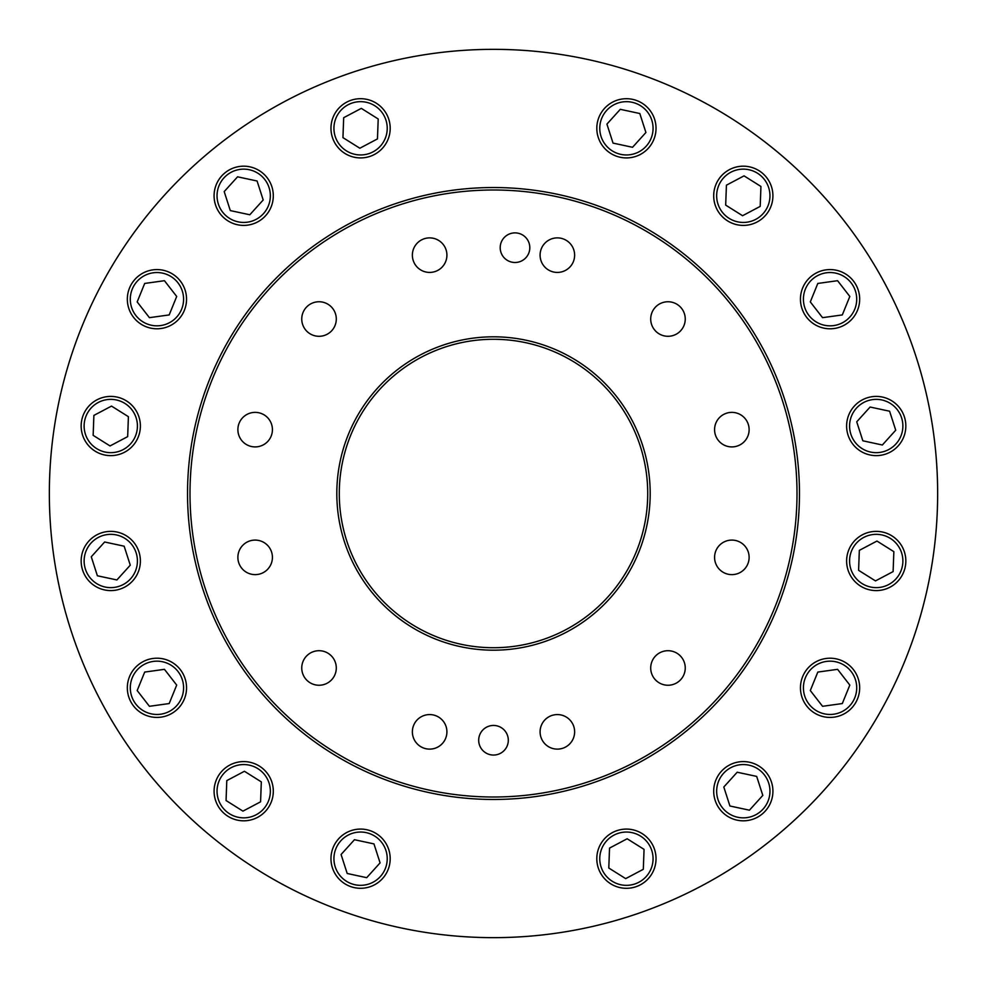 <?xml version="1.0" encoding="UTF-8"?>
<svg xmlns="http://www.w3.org/2000/svg" width="987" height="987" viewBox="0 0 987 987"><rect width="100%" height="100%" fill="white"/><g stroke="black" fill="none" stroke-linecap="round" stroke-linejoin="round"><path stroke-width="1.48" d="M508.305 740.25A14.805 14.805 0 0 0 493.5 725.445A14.805 14.805 0 0 0 478.695 740.25A14.805 14.805 0 0 0 493.5 755.055A14.805 14.805 0 0 0 508.305 740.25M529.809 247.688A14.805 14.805 0 0 0 515.004 232.883A14.805 14.805 0 0 0 500.199 247.688A14.805 14.805 0 0 0 515.004 262.493A14.805 14.805 0 0 0 529.809 247.688M574.631 731.848A17.272 17.272 0 0 0 557.359 714.576A17.272 17.272 0 0 0 540.086 731.848A17.272 17.272 0 0 0 557.359 749.121A17.272 17.272 0 0 0 574.631 731.848M685.249 667.977A17.272 17.272 0 0 0 667.977 650.704A17.272 17.272 0 0 0 650.704 667.977A17.272 17.272 0 0 0 667.977 685.249A17.272 17.272 0 0 0 685.249 667.977M749.121 557.359A17.272 17.272 0 0 0 731.848 540.086A17.272 17.272 0 0 0 714.576 557.359A17.272 17.272 0 0 0 731.848 574.631A17.272 17.272 0 0 0 749.121 557.359M749.121 429.641A17.272 17.272 0 0 0 731.848 412.369A17.272 17.272 0 0 0 714.576 429.641A17.272 17.272 0 0 0 731.848 446.914A17.272 17.272 0 0 0 749.121 429.641M685.249 319.023A17.272 17.272 0 0 0 667.977 301.751A17.272 17.272 0 0 0 650.704 319.023A17.272 17.272 0 0 0 667.977 336.296A17.272 17.272 0 0 0 685.249 319.023M574.631 255.152A17.272 17.272 0 0 0 557.359 237.879A17.272 17.272 0 0 0 540.086 255.152A17.272 17.272 0 0 0 557.359 272.424A17.272 17.272 0 0 0 574.631 255.152M446.914 255.152A17.272 17.272 0 0 0 429.641 237.879A17.272 17.272 0 0 0 412.369 255.152A17.272 17.272 0 0 0 429.641 272.424A17.272 17.272 0 0 0 446.914 255.152M336.296 319.023A17.272 17.272 0 0 0 319.023 301.751A17.272 17.272 0 0 0 301.751 319.023A17.272 17.272 0 0 0 319.023 336.296A17.272 17.272 0 0 0 336.296 319.023M272.424 429.641A17.272 17.272 0 0 0 255.152 412.369A17.272 17.272 0 0 0 237.879 429.641A17.272 17.272 0 0 0 255.152 446.914A17.272 17.272 0 0 0 272.424 429.641M272.424 557.359A17.272 17.272 0 0 0 255.152 540.086A17.272 17.272 0 0 0 237.879 557.359A17.272 17.272 0 0 0 255.152 574.631A17.272 17.272 0 0 0 272.424 557.359M336.296 667.977A17.272 17.272 0 0 0 319.023 650.704A17.272 17.272 0 0 0 301.751 667.977A17.272 17.272 0 0 0 319.023 685.249A17.272 17.272 0 0 0 336.296 667.977M446.914 731.848A17.272 17.272 0 0 0 429.641 714.576A17.272 17.272 0 0 0 412.369 731.848A17.272 17.272 0 0 0 429.641 749.121A17.272 17.272 0 0 0 446.914 731.848M336.814 493.5A156.686 156.686 0 0 1 493.5 336.814A156.686 156.686 0 0 1 650.186 493.5A156.686 156.686 0 0 1 493.5 650.186A156.686 156.686 0 0 1 336.814 493.5M647.719 493.5A154.219 154.219 0 0 0 493.5 339.281A154.219 154.219 0 0 0 339.281 493.5A154.219 154.219 0 0 0 493.5 647.719A154.219 154.219 0 0 0 647.719 493.5M189.997 493.5A303.502 303.502 0 0 0 493.5 797.002A303.502 303.502 0 0 0 797.002 493.5A303.502 303.502 0 0 0 493.5 189.997A303.502 303.502 0 0 0 189.997 493.5M799.47 493.5A305.97 305.97 0 0 1 493.5 799.47A305.97 305.97 0 0 1 187.53 493.5A305.97 305.97 0 0 1 493.5 187.53A305.97 305.97 0 0 1 799.47 493.5M937.65 493.5A444.15 444.15 0 0 1 493.5 937.65A444.15 444.15 0 0 1 49.35 493.5A444.15 444.15 0 0 1 493.5 49.35A444.15 444.15 0 0 1 937.65 493.5M340.725 880.651A29.61 29.61 0 0 1 338.615 838.827A29.61 29.61 0 0 1 380.439 836.729A29.61 29.61 0 0 1 382.537 878.553A29.61 29.61 0 0 1 340.725 880.651A29.61 29.61 0 0 0 382.537 878.553A29.61 29.61 0 0 0 380.439 836.729M380.081 862.885L373.962 843.897L354.456 839.715L341.083 854.508L347.202 873.483L366.708 877.677L380.081 862.885M217.522 805.047A29.61 29.61 0 0 1 229.848 765.036A29.61 29.61 0 0 1 269.87 777.361A29.61 29.61 0 0 1 257.533 817.384A29.61 29.61 0 0 1 217.522 805.047A29.61 29.61 0 0 0 257.533 817.384A29.61 29.61 0 0 0 269.87 777.361M260.58 801.814L261.321 781.889L244.431 771.279L226.8 780.606L226.06 800.531L242.95 811.141L260.58 801.814M127.607 691.875A29.61 29.61 0 0 1 152.874 658.489A29.61 29.61 0 0 1 186.272 683.757A29.61 29.61 0 0 1 160.992 717.142A29.61 29.61 0 0 1 127.607 691.875A29.61 29.61 0 0 0 160.992 717.142A29.61 29.61 0 0 0 186.272 683.757M169.184 703.558L176.698 685.089L164.447 669.334L144.694 672.073L137.181 690.542L149.419 706.297L169.184 703.558M81.822 554.768A29.61 29.61 0 0 1 116.997 532.03A29.61 29.61 0 0 1 139.722 567.204A29.61 29.61 0 0 1 104.548 589.93A29.61 29.61 0 0 1 81.822 554.768A29.61 29.61 0 0 0 104.548 589.93A29.61 29.61 0 0 0 139.722 567.204M116.898 579.961L130.272 565.181L124.152 546.193L104.647 541.999L91.273 556.791L97.392 575.779L116.898 579.961M85.696 410.271A29.61 29.61 0 0 1 126.521 400.944A29.61 29.61 0 0 1 135.848 441.757A29.61 29.61 0 0 1 95.023 451.096A29.61 29.61 0 0 1 85.696 410.271A29.61 29.61 0 0 0 95.023 451.096A29.61 29.61 0 0 0 135.848 441.757M110.038 445.951L127.668 436.624L128.409 416.687L111.519 406.089L93.888 415.404L93.148 435.341L110.038 445.951M138.76 275.817A29.61 29.61 0 0 1 180.313 281.011A29.61 29.61 0 0 1 175.118 322.552A29.61 29.61 0 0 1 133.566 317.358A29.61 29.61 0 0 1 138.76 275.817A29.61 29.61 0 0 0 133.566 317.358A29.61 29.61 0 0 0 175.118 322.552M149.419 317.666L169.184 314.927L176.698 296.458L164.447 280.703L144.694 283.442L137.181 301.911L149.419 317.666M234.61 167.605A29.61 29.61 0 0 1 271.869 186.703A29.61 29.61 0 0 1 252.783 223.975A29.61 29.61 0 0 1 215.511 204.877A29.61 29.61 0 0 1 234.61 167.605A29.61 29.61 0 0 0 215.511 204.877A29.61 29.61 0 0 0 252.783 223.975M230.316 210.589L249.81 214.771L263.196 199.979L257.076 181.003L237.571 176.809L224.197 191.601L230.316 210.589M361.674 98.712A29.61 29.61 0 0 1 390.173 129.408A29.61 29.61 0 0 1 359.478 157.895A29.61 29.61 0 0 1 330.99 127.212A29.61 29.61 0 0 1 361.674 98.712A29.61 29.61 0 0 0 330.99 127.212A29.61 29.61 0 0 0 359.478 157.895M342.945 137.625L359.836 148.235L377.466 138.908L378.206 118.983L361.316 108.373L343.686 117.7L342.945 137.625M646.275 106.349A29.61 29.61 0 0 1 648.385 148.173A29.61 29.61 0 0 1 606.561 150.271A29.61 29.61 0 0 1 604.463 108.447A29.61 29.61 0 0 1 646.275 106.349A29.61 29.61 0 0 0 604.463 108.447A29.61 29.61 0 0 0 606.561 150.271M606.919 124.115L613.038 143.103L632.544 147.285L645.917 132.492L639.798 113.517L620.292 109.323L606.919 124.115M769.478 181.953A29.61 29.61 0 0 1 757.152 221.964A29.61 29.61 0 0 1 717.13 209.639A29.61 29.61 0 0 1 729.467 169.616A29.61 29.61 0 0 1 769.478 181.953A29.61 29.61 0 0 0 729.467 169.616A29.61 29.61 0 0 0 717.13 209.639M726.42 185.186L725.679 205.111L742.569 215.721L760.2 206.394L760.94 186.469L744.05 175.859L726.42 185.186M859.393 295.125A29.61 29.61 0 0 1 834.126 328.511A29.61 29.61 0 0 1 800.728 303.243A29.61 29.61 0 0 1 826.008 269.858A29.61 29.61 0 0 1 859.393 295.125A29.61 29.61 0 0 0 826.008 269.858A29.61 29.61 0 0 0 800.728 303.243M817.816 283.442L810.302 301.911L822.553 317.666L842.306 314.927L849.819 296.458L837.581 280.703L817.816 283.442M905.178 432.232A29.61 29.61 0 0 1 870.003 454.97A29.61 29.61 0 0 1 847.278 419.796A29.61 29.61 0 0 1 882.452 397.07A29.61 29.61 0 0 1 905.178 432.232A29.61 29.61 0 0 0 882.452 397.07A29.61 29.61 0 0 0 847.278 419.796M870.102 407.039L856.728 421.819L862.848 440.807L882.353 445.001L895.727 430.209L889.608 411.221L870.102 407.039M901.304 576.729A29.61 29.61 0 0 1 860.479 586.056A29.61 29.61 0 0 1 851.152 545.243A29.61 29.61 0 0 1 891.977 535.904A29.61 29.61 0 0 1 901.304 576.729A29.61 29.61 0 0 0 891.977 535.904A29.61 29.61 0 0 0 851.152 545.243M876.962 541.049L859.332 550.376L858.591 570.313L875.481 580.911L893.112 571.596L893.852 551.659L876.962 541.049M848.24 711.183A29.61 29.61 0 0 1 806.687 705.989A29.61 29.61 0 0 1 811.882 664.448A29.61 29.61 0 0 1 853.434 669.642A29.61 29.61 0 0 1 848.24 711.183A29.61 29.61 0 0 0 853.434 669.642A29.61 29.61 0 0 0 811.882 664.448M837.581 669.334L817.816 672.073L810.302 690.542L822.553 706.297L842.306 703.558L849.819 685.089L837.581 669.334M752.39 819.395A29.61 29.61 0 0 1 715.131 800.297A29.61 29.61 0 0 1 734.217 763.025A29.61 29.61 0 0 1 771.489 782.123A29.61 29.61 0 0 1 752.39 819.395A29.61 29.61 0 0 0 771.489 782.123A29.61 29.61 0 0 0 734.217 763.025M756.684 776.411L737.19 772.229L723.804 787.021L729.924 805.997L749.429 810.191L762.803 795.399L756.684 776.411M625.326 888.288A29.61 29.61 0 0 1 596.827 857.592A29.61 29.61 0 0 1 627.522 829.105A29.61 29.61 0 0 1 656.01 859.788A29.61 29.61 0 0 1 625.326 888.288A29.61 29.61 0 0 0 656.01 859.788A29.61 29.61 0 0 0 627.522 829.105M644.055 849.375L627.164 838.765L609.534 848.092L608.794 868.017L625.684 878.627L643.314 869.3L644.055 849.375M378.453 838.925A26.649 26.649 0 0 0 340.811 840.813A26.649 26.649 0 0 0 342.711 878.455A26.649 26.649 0 0 0 380.34 876.567A26.649 26.649 0 0 0 378.453 838.925M267.255 778.755A26.649 26.649 0 0 0 231.229 767.652A26.649 26.649 0 0 0 220.138 803.665A26.649 26.649 0 0 0 256.151 814.768A26.649 26.649 0 0 0 267.255 778.755M183.335 684.164A26.649 26.649 0 0 0 153.281 661.413A26.649 26.649 0 0 0 130.543 691.468A26.649 26.649 0 0 0 160.585 714.218A26.649 26.649 0 0 0 183.335 684.164M136.823 566.587A26.649 26.649 0 0 0 116.367 534.929A26.649 26.649 0 0 0 84.722 555.385A26.649 26.649 0 0 0 105.177 587.043A26.649 26.649 0 0 0 136.823 566.587M133.344 440.19A26.649 26.649 0 0 0 124.942 403.449A26.649 26.649 0 0 0 88.201 411.838A26.649 26.649 0 0 0 96.603 448.579A26.649 26.649 0 0 0 133.344 440.19M173.293 320.22A26.649 26.649 0 0 0 177.968 282.825A26.649 26.649 0 0 0 140.573 278.149A26.649 26.649 0 0 0 135.898 315.544A26.649 26.649 0 0 0 173.293 320.22M251.87 221.15A26.649 26.649 0 0 0 269.056 187.616A26.649 26.649 0 0 0 235.511 170.43A26.649 26.649 0 0 0 218.324 203.976A26.649 26.649 0 0 0 251.87 221.15M359.589 154.934A26.649 26.649 0 0 0 387.212 129.297A26.649 26.649 0 0 0 361.563 101.673A26.649 26.649 0 0 0 333.951 127.323A26.649 26.649 0 0 0 359.589 154.934M608.547 148.075A26.649 26.649 0 0 0 646.189 146.187A26.649 26.649 0 0 0 644.289 108.545A26.649 26.649 0 0 0 606.66 110.433A26.649 26.649 0 0 0 608.547 148.075M719.745 208.245A26.649 26.649 0 0 0 755.771 219.348A26.649 26.649 0 0 0 766.862 183.335A26.649 26.649 0 0 0 730.849 172.231A26.649 26.649 0 0 0 719.745 208.245M803.665 302.836A26.649 26.649 0 0 0 833.719 325.587A26.649 26.649 0 0 0 856.457 295.532A26.649 26.649 0 0 0 826.415 272.782A26.649 26.649 0 0 0 803.665 302.836M850.177 420.413A26.649 26.649 0 0 0 870.633 452.071A26.649 26.649 0 0 0 902.278 431.615A26.649 26.649 0 0 0 881.823 399.957A26.649 26.649 0 0 0 850.177 420.413M853.656 546.81A26.649 26.649 0 0 0 862.058 583.551A26.649 26.649 0 0 0 898.799 575.162A26.649 26.649 0 0 0 890.397 538.421A26.649 26.649 0 0 0 853.656 546.81M813.707 666.78A26.649 26.649 0 0 0 809.032 704.175A26.649 26.649 0 0 0 846.427 708.851A26.649 26.649 0 0 0 851.102 671.456A26.649 26.649 0 0 0 813.707 666.78M735.13 765.85A26.649 26.649 0 0 0 717.944 799.384A26.649 26.649 0 0 0 751.489 816.57A26.649 26.649 0 0 0 768.676 783.024A26.649 26.649 0 0 0 735.13 765.85M627.411 832.066A26.649 26.649 0 0 0 599.788 857.703A26.649 26.649 0 0 0 625.437 885.327A26.649 26.649 0 0 0 653.049 859.677A26.649 26.649 0 0 0 627.411 832.066"/></g></svg>
